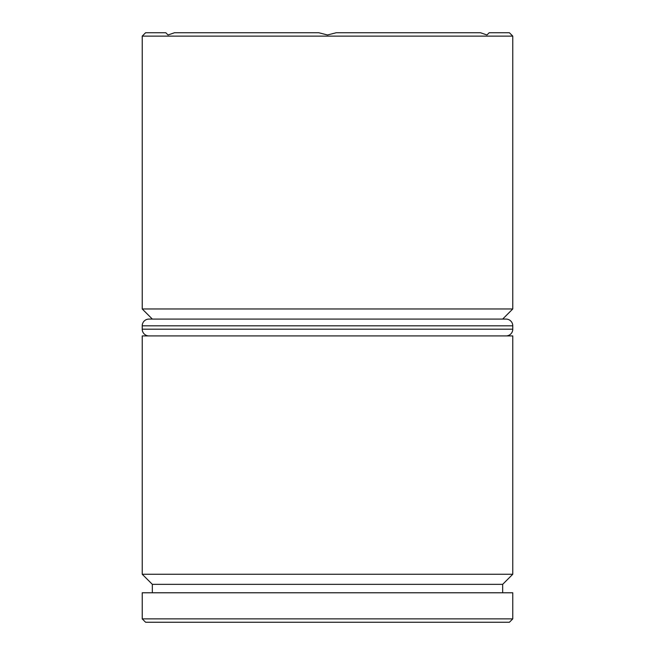 <?xml version="1.0" encoding="UTF-8"?>
<svg xmlns="http://www.w3.org/2000/svg" width="655" height="655" viewBox="0 0 655 655"><rect width="100%" height="100%" fill="white"/><g stroke="black" fill="none" stroke-linecap="round" stroke-linejoin="round"><path stroke-width="0.98" d="M142.225 574.247L152.337 584.35L502.663 584.35L512.775 574.247L142.225 574.247L512.775 574.247L512.775 335.925L142.225 335.925L142.225 574.247L142.225 335.925L512.775 335.925L512.775 574.247L502.663 584.35L152.337 584.35L152.337 592.775L152.337 584.35L142.225 574.247M142.225 308.972L152.337 319.075L142.225 308.972L512.775 308.972L142.225 308.972L142.225 36.115L512.775 36.115L509.402 32.75L489.195 32.75L486.96 34.977L480.516 32.75L336.179 32.75L327.5 34.977L318.821 32.75L174.484 32.75L168.04 34.977L165.805 32.75L145.598 32.75L142.225 36.115L142.225 308.972M502.663 319.075L512.775 308.972L512.775 36.115L142.225 36.115L145.598 32.75L165.805 32.75L168.04 34.977L174.484 32.75L318.821 32.75L327.5 34.977L336.179 32.75L480.516 32.75L486.96 34.977L489.195 32.75L509.402 32.75L512.775 36.115L512.775 308.972L502.663 319.075M142.225 618.885L145.598 622.25L509.402 622.25L512.775 618.885L142.225 618.885L512.775 618.885L512.775 592.775L142.225 592.775L142.225 618.885L142.225 592.775L512.775 592.775L512.775 618.885L509.402 622.25L145.598 622.25L142.225 618.885M502.663 592.775L502.663 584.35L502.663 592.775M506.037 319.075L148.963 319.075A6.738 6.738 0 0 0 142.225 325.813L512.775 325.813A6.738 6.738 0 0 0 506.037 319.075L148.963 319.075A6.738 6.738 0 0 0 142.225 325.813L142.225 329.187A6.738 6.738 0 0 0 148.963 335.925A6.738 6.738 0 0 1 142.225 329.187L512.775 329.187L142.225 329.187L142.225 325.813L512.775 325.813L512.775 329.187L512.775 325.813A6.738 6.738 0 0 0 506.037 319.075M506.037 335.925A6.738 6.738 0 0 0 512.775 329.187A6.738 6.738 0 0 1 506.037 335.925"/></g></svg>
